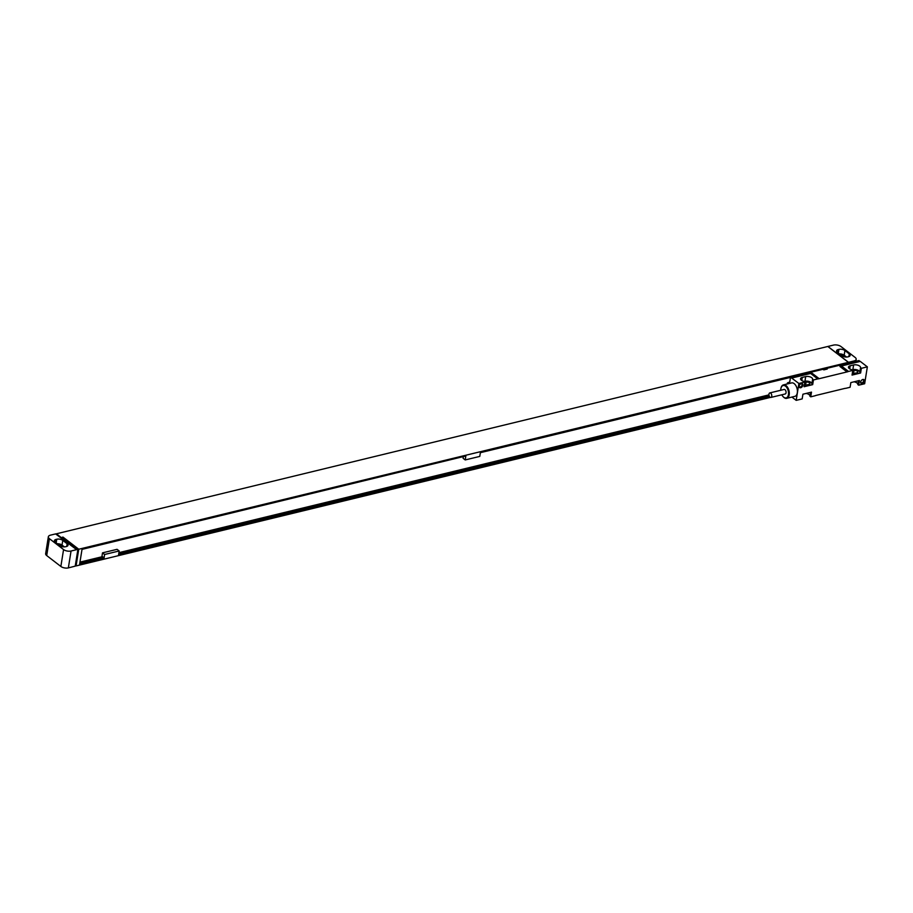 <?xml version="1.0" encoding="UTF-8"?>
<svg xmlns="http://www.w3.org/2000/svg" width="913" height="913" viewBox="0 0 913 913"><rect width="100%" height="100%" fill="white"/><g stroke="black" fill="none" stroke-linecap="round" stroke-linejoin="round"><path stroke-width="1.37" d="M856.189 359.334A5.41 2.579 9.1 0 1 854.066 360.955L848.508 362.313L827.92 346.449L833.489 345.103A5.41 2.579 9.1 0 1 840.976 346.541L855.127 357.44A5.41 2.579 9.1 0 1 856.189 359.334L855.869 361.308M840.999 355.134A2.591 1.233 -170.9 0 1 842.722 355.842L843.863 356.721M839.412 353.913A4.325 2.066 -170.9 0 1 844.171 355.225L846.534 357.04M838.933 349.382A4.325 2.066 -170.9 0 1 844.924 350.535L849.295 353.902A4.325 2.066 -170.9 0 1 850.151 355.419A4.325 2.066 -170.9 0 1 848.451 356.721L847.766 356.88A4.325 2.066 -170.9 0 1 841.775 355.728L837.392 352.361A4.325 2.066 -170.9 0 1 836.548 350.854A4.325 2.066 -170.9 0 1 838.248 349.553L838.933 349.382L838.339 353.091M848.508 362.313L78.746 549.238L76.076 565.934L770.401 397.406M826.413 368.487L823.058 369.297M791.811 378.028L810.641 373.451L817.717 378.906L813.437 379.945L812.616 379.306A4.382 2.088 -170.9 0 0 810.379 376.989A4.382 2.088 -170.9 0 0 805.688 376.578L802.265 377.411A4.382 2.088 -170.9 0 0 800.553 378.724A4.382 2.088 -170.9 0 0 804.056 381.383L804.878 382.022L798.886 383.471L790.51 377.172L480.398 452.471L479.77 456.409L465.219 459.935L463.096 458.303L463.336 456.82M79.967 562.111L101.879 556.793L102.507 552.856L104.63 554.488L104.002 558.436L79.614 564.348L82.044 549.158L465.847 455.998L465.219 459.935M104.63 554.488L119.181 550.961L118.553 554.899L769.693 396.858M48.355 536.776A5.41 2.579 9.1 0 1 50.477 535.155L55.613 533.911L76.624 549.66L71.054 551.007A5.41 2.579 9.1 0 1 63.568 549.569L49.416 538.67L46.711 555.561A5.41 2.579 -170.9 0 1 45.65 553.666L48.355 536.776A5.41 2.579 9.1 0 0 49.416 538.67M76.624 549.66L77.89 549.443L75.22 566.14L68.349 567.897A5.41 2.579 -170.9 0 1 60.863 566.459L46.711 555.561M465.356 456.112L82.01 549.375M768.951 394.884L118.907 552.662M102.507 552.856L117.058 549.329L119.181 550.961M826.025 368.784L823.378 369.423M790.464 377.411L480.364 452.688M104.002 558.436L102.724 556.713L79.956 562.237M768.963 394.998L118.884 552.787M103.58 558.105L79.682 563.914M769.442 396.493L118.622 554.465M103.694 557.455L79.785 563.253M769.18 395.922L118.724 553.803M827.92 346.449L56.446 533.797L75.745 548.987M56.344 534.47L56.446 533.797M848.485 362.404L827.908 346.552M77.89 549.443L62.13 537.301L62.986 537.095L78.746 549.238M75.334 565.375L76.076 565.934M62.986 537.095L62.86 537.871M67.151 543.749A4.325 2.066 -170.9 0 1 67.996 545.266A4.325 2.066 -170.9 0 1 66.295 546.567L65.61 546.727A4.325 2.066 -170.9 0 1 59.619 545.575L55.248 542.208A4.325 2.066 -170.9 0 1 54.392 540.69A4.325 2.066 -170.9 0 1 56.092 539.4L56.777 539.229A4.325 2.066 -170.9 0 1 62.769 540.382L67.151 543.749L66.717 546.442M57.257 543.76A4.325 2.066 -170.9 0 1 62.027 545.072L64.389 546.887M58.843 544.981A2.591 1.233 -170.9 0 1 60.566 545.689L61.707 546.567M852.799 370.393L848.519 371.431L841.444 365.976L860.274 361.411L867.35 366.855L861.358 368.316L860.537 367.677A4.382 2.088 -170.9 0 1 860.537 367.677L859.784 372.367L860.605 373.006L852.046 375.083L852.799 370.393L851.977 369.754A4.382 2.088 -170.9 0 1 848.474 367.094A4.382 2.088 -170.9 0 1 850.197 365.771L853.609 364.949A4.382 2.088 -170.9 0 1 858.3 365.36A4.382 2.088 -170.9 0 1 860.548 367.642M812.616 379.272A4.382 2.088 -170.9 0 1 812.616 379.306L811.862 383.996L812.684 384.635L804.125 386.713L804.878 382.022M817.717 378.906A10.808 7.133 127.6 0 0 819.166 378.69L847.024 371.922A10.808 7.133 127.6 0 0 848.519 371.431M861.358 368.316L860.605 373.006M867.35 366.855L864.645 383.745L858.654 385.195L859.407 380.504L850.848 382.581L850.094 387.272L845.815 388.31A10.808 7.133 127.6 0 0 844.365 388.527L816.507 395.295A10.808 7.133 127.6 0 0 815.012 395.786L810.733 396.824L811.486 392.134L802.926 394.211L802.173 398.901L796.182 400.362L791.913 397.064M798.886 383.471L796.182 400.362M813.437 379.945L812.684 384.635M860.651 382.011A2.374 1.575 -52.4 0 1 860.742 381.611A2.374 1.575 -52.4 0 1 862.123 379.808A2.374 1.575 -52.4 0 1 864.417 381.098A2.374 1.575 -52.4 0 1 862.203 383.608A2.374 1.575 -52.4 0 1 860.651 382.011M799.126 386.119A2.374 1.575 -52.4 0 1 799.217 385.72A2.374 1.575 -52.4 0 1 800.61 383.928A2.374 1.575 -52.4 0 1 802.892 385.206A2.374 1.575 -52.4 0 1 800.678 387.728A2.374 1.575 -52.4 0 1 799.126 386.119M847.024 371.922L839.949 366.478A10.808 7.133 127.6 0 0 841.444 365.976M860.114 361.445L858.962 360.555L826.448 368.453L827.224 369.046L823.8 369.879L823.024 369.274L790.51 377.172L789.505 383.414M826.448 368.453A3.892 2.568 -52.4 0 1 823.024 369.274M788.01 383.78L787.497 382.855L789.722 382.079M783.297 396.835A6.916 4.017 -103.6 0 0 783.445 396.995A6.916 4.017 -103.6 0 0 784.119 397.612A6.916 4.017 -103.6 0 0 786.709 398.33L794.835 396.356A6.916 4.017 -103.6 0 0 797.414 390.798A6.916 4.017 -103.6 0 0 794.173 383.631A6.916 4.017 -103.6 0 0 791.571 382.912L783.445 384.887A6.916 4.017 -103.6 0 0 781.151 387.557A6.916 4.017 -103.6 0 0 781.094 387.774M810.641 373.451A10.808 7.133 127.6 0 0 812.091 373.234L819.166 378.69M854.043 381.805A4.382 2.088 -170.9 0 1 857.843 384.499M858.654 385.195L857.832 384.567L858.448 380.744M806.122 393.435A4.382 2.088 -170.9 0 1 809.922 396.128M810.733 396.824L809.911 396.196L810.527 392.373M852.731 370.838L854.02 370.53A2.431 1.164 -170.9 0 1 856.622 370.758A2.431 1.164 -170.9 0 1 857.866 372.025A2.431 1.164 -170.9 0 1 856.919 372.755L853.495 373.588A2.431 1.164 -170.9 0 1 852.274 373.668M852.08 369.822L852.868 369.639A4.382 2.088 -170.9 0 1 857.524 370.039A4.382 2.088 -170.9 0 1 859.795 372.299M804.148 381.463L804.946 381.269A4.382 2.088 -170.9 0 1 809.603 381.668A4.382 2.088 -170.9 0 1 811.874 383.928M804.81 382.467L806.099 382.159A2.431 1.164 -170.9 0 1 808.701 382.387A2.431 1.164 -170.9 0 1 809.945 383.654A2.431 1.164 -170.9 0 1 808.998 384.384L805.574 385.218A2.431 1.164 -170.9 0 1 804.353 385.297M786.709 398.33A6.916 4.017 -103.6 0 0 789.289 392.773A6.916 4.017 -103.6 0 0 786.036 385.606A6.916 4.017 -103.6 0 0 783.445 384.887M781.848 394.781A6.38 3.698 -103.6 0 0 783.149 396.687A6.38 3.698 -103.6 0 0 783.765 397.246A6.38 3.698 -103.6 0 0 788.444 394.633A6.38 3.698 -103.6 0 0 785.534 386.176A6.38 3.698 -103.6 0 0 781.037 387.979A6.38 3.698 -103.6 0 0 780.752 390.262M770.903 397.44L785.203 393.971A2.328 1.347 -103.6 0 0 786.07 392.099A2.328 1.347 -103.6 0 0 784.975 389.691A2.328 1.347 -103.6 0 0 784.096 389.452L769.807 392.921A2.328 1.347 -103.6 0 0 768.94 394.781A2.328 1.347 -103.6 0 0 770.036 397.201A2.328 1.347 -103.6 0 0 770.903 397.44A2.328 1.347 -103.6 0 0 771.77 395.569A2.328 1.347 -103.6 0 0 770.686 393.161A2.328 1.347 -103.6 0 0 769.807 392.921M861.998 379.899A1.78 1.175 -52.4 0 1 863.264 379.865A1.78 1.175 -52.4 0 1 863.584 380.938A1.78 1.175 -52.4 0 1 862.557 382.536A1.78 1.175 -52.4 0 1 861.085 382.695A1.78 1.175 -52.4 0 1 860.765 381.623A1.78 1.175 -52.4 0 1 860.799 381.451M800.473 384.019A1.78 1.175 -52.4 0 1 801.74 383.974A1.78 1.175 -52.4 0 1 802.071 385.046A1.78 1.175 -52.4 0 1 801.032 386.644A1.78 1.175 -52.4 0 1 799.56 386.804A1.78 1.175 -52.4 0 1 799.24 385.731A1.78 1.175 -52.4 0 1 799.274 385.571M854.066 360.955L853.94 361.776M844.924 350.535L844.171 355.225M838.248 349.553L837.746 352.635M849.295 353.902L848.873 356.595M68.349 567.897L71.054 551.007M62.769 540.382L62.027 545.072M56.092 539.4L55.602 542.482M56.777 539.229L56.184 542.938M60.863 566.459L63.568 549.569M788.524 383.654L787.497 382.855M854.02 370.53L853.529 373.577M853.609 364.949L852.868 369.639M850.197 365.771L849.695 368.875M805.688 376.578L804.946 381.269M802.265 377.411L801.774 380.504M806.099 382.159L805.608 385.206M787.953 383.791L787.314 383.3"/></g></svg>
